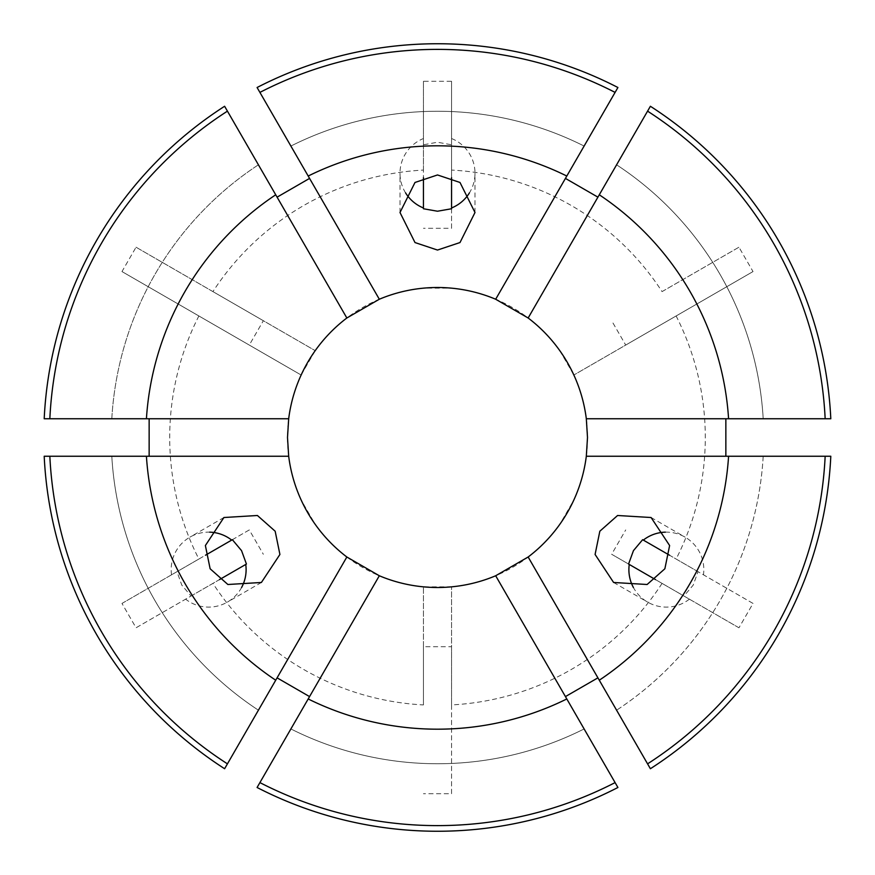 <?xml version="1.0" encoding="UTF-8"?>
<svg xmlns="http://www.w3.org/2000/svg" width="875" height="875" viewBox="0 0 875 875"><rect width="100%" height="100%" fill="white"/><g stroke="black" fill="none" stroke-linecap="round" stroke-linejoin="round"><path stroke-width="0.66" stroke-dasharray="4.38 3.28" d="M683.955 596.028L738.959 627.791L753.025 603.433L698.02 571.67L693.197 585.123L683.955 596.028L689.38 599.167L655.462 579.578M698.02 571.67L669.528 555.22M665.35 532.153A37.494 37.45 120 0 1 703.445 574.809M176.98 571.67L121.975 603.433L136.041 627.791L191.045 596.028L181.803 585.123L176.98 571.67L171.555 574.809L205.472 555.22M191.045 596.028L219.537 579.578M241.598 587.497A37.494 37.45 -120 0 1 185.62 599.167M753.025 603.433L676.123 559.038A267.794 267.794 0 0 0 676.123 315.962L753.025 271.567L738.959 247.209L662.069 291.605A267.794 267.794 0 0 0 451.566 170.078L451.566 81.287L423.434 81.287L423.434 144.791L437.5 142.242L451.566 144.791L451.566 138.534L451.566 177.702M423.434 144.791L423.434 177.702M405.552 192.85A37.494 37.45 0 0 1 423.434 138.534M121.975 603.433L198.877 559.038A267.794 267.794 0 0 1 198.877 315.962L301.142 375.014L315.208 350.656A149.997 149.997 0 0 1 423.434 288.17L451.566 288.17A149.997 149.997 0 0 1 559.792 350.656L573.858 375.014A149.997 149.997 0 0 1 573.858 499.986L559.792 524.344A149.997 149.997 0 0 1 451.566 586.83L423.434 586.83A149.997 149.997 0 0 1 315.208 524.344L301.142 499.986A149.997 149.997 0 0 1 301.142 375.014L121.975 271.567L136.041 247.209L212.931 291.605A267.794 267.794 0 0 1 423.434 170.078L423.434 208.753M44.198 418.753L288.684 418.753M224.613 106.269L346.85 317.997M257.086 87.511L379.323 299.239M617.914 87.511L495.677 299.239M650.387 106.269L528.15 317.997M586.316 418.753L830.802 418.753M423.434 81.287L423.434 170.078M121.975 271.567L198.877 315.962M642.633 539.7L676.123 559.038M628.567 564.047L611.658 554.28L625.713 529.933M738.959 627.791L611.658 554.28M246.433 564.047L136.041 627.791M232.367 539.7L249.287 529.933L263.342 554.28M198.877 559.038L249.287 529.933M451.566 81.287L451.566 144.791M451.566 208.753L451.566 228.287L423.434 228.287M451.566 170.078L451.566 228.287M662.069 583.395A267.794 267.794 0 0 1 451.566 704.922L451.566 586.83L451.566 646.712L423.434 646.712L423.434 586.83L423.434 704.922A267.794 267.794 0 0 1 212.931 583.395M423.434 704.922L423.434 646.712M451.566 704.922L451.566 793.712L423.434 793.712M586.316 456.247L830.802 456.247M650.387 768.731L528.15 557.003M617.914 787.489L495.677 575.761M257.086 787.489L379.323 575.761M224.613 768.731L346.85 557.003M44.198 456.247L288.684 456.247M763.197 456.247A326.244 326.244 0 0 1 616.591 710.194L647.566 763.853L616.591 710.194A326.244 326.244 0 0 0 763.197 456.247L825.158 456.247L763.197 456.247M584.117 728.941L615.092 782.6L584.117 728.941A326.244 326.244 0 0 1 290.883 728.941L259.908 782.6L290.883 728.941A326.244 326.244 0 0 0 584.117 728.941M825.158 456.247A388.117 388.117 0 0 1 647.566 763.853M615.092 782.6A388.117 388.117 0 0 1 259.908 782.6M49.842 418.753L111.803 418.753A326.244 326.244 0 0 1 258.409 164.806L227.434 111.147L258.409 164.806A326.244 326.244 0 0 0 111.803 418.753L49.842 418.753A388.117 388.117 0 0 1 227.434 111.147M290.883 146.059L259.908 92.4L290.883 146.059A326.244 326.244 0 0 1 584.117 146.059L615.092 92.4L584.117 146.059A326.244 326.244 0 0 0 290.883 146.059M259.908 92.4A388.117 388.117 0 0 1 615.092 92.4M258.409 710.194L227.434 763.853L258.409 710.194A326.244 326.244 0 0 1 111.803 456.247L49.842 456.247L111.803 456.247A326.244 326.244 0 0 0 258.409 710.194M227.434 763.853A388.117 388.117 0 0 1 49.842 456.247M616.591 164.806L647.566 111.147L616.591 164.806A326.244 326.244 0 0 1 763.197 418.753L825.158 418.753L763.197 418.753A326.244 326.244 0 0 0 616.591 164.806M647.566 111.147A388.117 388.117 0 0 1 825.158 418.753M212.931 291.605L315.208 350.656L263.342 320.72L249.287 345.067M662.069 291.605L738.959 247.209M676.123 315.962L573.858 375.014L625.713 345.067L611.658 320.72M451.566 793.712L451.566 646.712M753.025 271.567L625.713 345.067M136.041 247.209L263.342 320.72M451.566 138.534A37.494 37.45 0 0 1 469.448 192.85M171.555 574.809A37.494 37.45 -120 0 1 209.65 532.153M689.38 599.167A37.494 37.45 120 0 1 633.402 587.497M651.098 517.519L685.103 537.152M261.395 582.477L227.402 602.098M400.006 212.505L400.006 173.25M474.994 212.505L474.994 173.25M223.902 517.519L189.897 537.152M613.605 582.477L647.598 602.098"/><path stroke-width="1.31" d="M669.528 555.22L643.322 540.094A37.494 37.45 120 0 1 665.35 532.153M643.322 540.094L642.633 539.7L633.456 550.638L628.567 564.047L655.462 579.578M599.834 531.223L617.586 515.495L651.098 517.519L669.616 545.53L664.869 568.772L647.117 584.5L613.605 582.477L595.088 554.466L599.834 531.223M219.537 579.578L245.744 564.452A37.494 37.45 -120 0 1 241.598 587.497M245.744 564.452L246.433 564.047L241.544 550.638L232.367 539.7L205.472 555.22M275.166 531.223L279.912 554.466L261.395 582.477L227.883 584.5L210.131 568.772L205.384 545.53L223.902 517.519L257.414 515.495L275.166 531.223M423.434 177.702L423.434 207.966A37.494 37.45 0 0 1 405.552 192.85M423.434 207.966L423.434 208.753L437.5 211.225L451.566 208.753L451.566 177.702M437.5 250.053L415.002 242.55L400.006 212.505L415.002 182.47L437.5 174.956L459.998 182.47L474.994 212.505L459.998 242.55L437.5 250.053M149.144 418.753L149.144 456.247M44.198 418.753A393.75 393.75 0 0 1 224.613 106.269L227.434 111.147A388.117 388.117 0 0 0 49.842 418.753L44.198 418.753M309.564 178.402L277.091 197.148M257.086 87.511A393.75 393.75 0 0 1 617.914 87.511L615.092 92.4A388.117 388.117 0 0 0 259.908 92.4L257.086 87.511M597.909 197.148L565.436 178.402M528.15 317.997L650.387 106.269A393.75 393.75 0 0 1 830.802 418.753L586.316 418.753A149.997 149.997 0 0 0 528.15 317.997L495.677 299.239A149.997 149.997 0 0 0 379.323 299.239L346.85 317.997A149.997 149.997 0 0 0 288.684 418.753L287.503 437.5L288.684 456.247A149.997 149.997 0 0 0 346.85 557.003L379.323 575.761A149.997 149.997 0 0 0 495.677 575.761L528.15 557.003A149.997 149.997 0 0 0 586.316 456.247L587.497 437.5L586.316 418.753M725.856 456.247L725.856 418.753M379.323 575.761L257.086 787.489A393.75 393.75 0 0 0 617.914 787.489L615.092 782.6A388.117 388.117 0 0 1 259.908 782.6M495.677 575.761L566.803 698.961A291.681 291.681 0 0 1 308.197 698.961M528.15 557.003L650.387 768.731A393.75 393.75 0 0 0 830.802 456.247L825.158 456.247A388.117 388.117 0 0 1 647.566 763.853M825.158 456.247L728.58 456.247A291.681 291.681 0 0 1 599.277 680.214M728.58 456.247L586.316 456.247M599.277 194.786A291.681 291.681 0 0 1 728.58 418.753M379.323 299.239L308.197 176.039A291.681 291.681 0 0 1 566.803 176.039L615.092 92.4M495.677 299.239L566.803 176.039M565.436 696.598L597.909 677.852M277.091 677.852L309.564 696.598M224.613 768.731A393.75 393.75 0 0 1 44.198 456.247L49.842 456.247A388.117 388.117 0 0 0 227.434 763.853L224.613 768.731M566.803 698.961L615.092 782.6M346.85 557.003L275.723 680.214A291.681 291.681 0 0 1 146.42 456.247L49.842 456.247M288.684 456.247L146.42 456.247M288.684 418.753L146.42 418.753A291.681 291.681 0 0 1 275.723 194.786L227.434 111.147M146.42 418.753L49.842 418.753M308.197 176.039L259.908 92.4M346.85 317.997L275.723 194.786M275.723 680.214L227.434 763.853M647.566 111.147A388.117 388.117 0 0 1 825.158 418.753M469.448 192.85A37.494 37.45 0 0 1 451.566 207.966M209.65 532.153A37.494 37.45 -120 0 1 231.678 540.094M633.402 587.497A37.494 37.45 120 0 1 629.256 564.452"/></g></svg>

